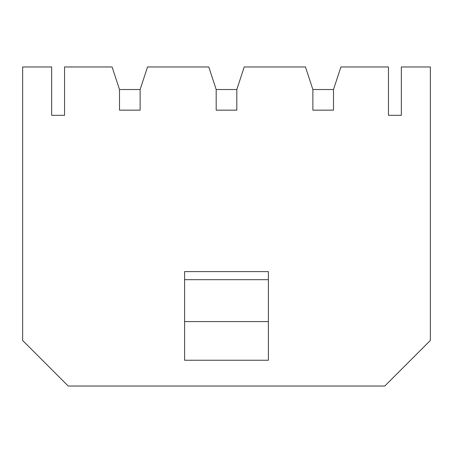 <?xml version="1.0" encoding="UTF-8"?>
<svg xmlns="http://www.w3.org/2000/svg" width="453" height="453" viewBox="0 0 453 453"><rect width="100%" height="100%" fill="white"/><g stroke="black" fill="none" stroke-linecap="round" stroke-linejoin="round"><path stroke-width="0.68" d="M51.659 115.311L51.659 66.965L22.65 66.965L22.65 340.458L68.227 386.035L384.773 386.035L430.35 340.458L430.35 66.965L401.341 66.965L401.341 115.311L388.453 115.311L388.453 66.965L340.916 66.965L333.499 89.524L333.499 110.153L312.876 110.153L312.876 89.524L305.464 66.965L244.224 66.965L236.811 89.524L236.811 110.153L216.189 110.153L216.189 89.524L208.776 66.965L147.536 66.965L140.124 89.524L140.124 110.153L119.501 110.153L119.501 89.524L112.084 66.965L64.547 66.965L64.547 115.311L51.659 115.311L64.547 115.311M184.603 321.579L268.397 321.579L268.397 360.254L184.603 360.254L184.603 271.619L268.397 271.619L268.397 279.677L184.603 279.677M388.453 115.311L401.341 115.311M268.397 321.579L268.397 279.677M236.811 89.524L216.189 89.524M140.124 89.524L119.501 89.524M333.499 89.524L312.876 89.524"/></g></svg>
